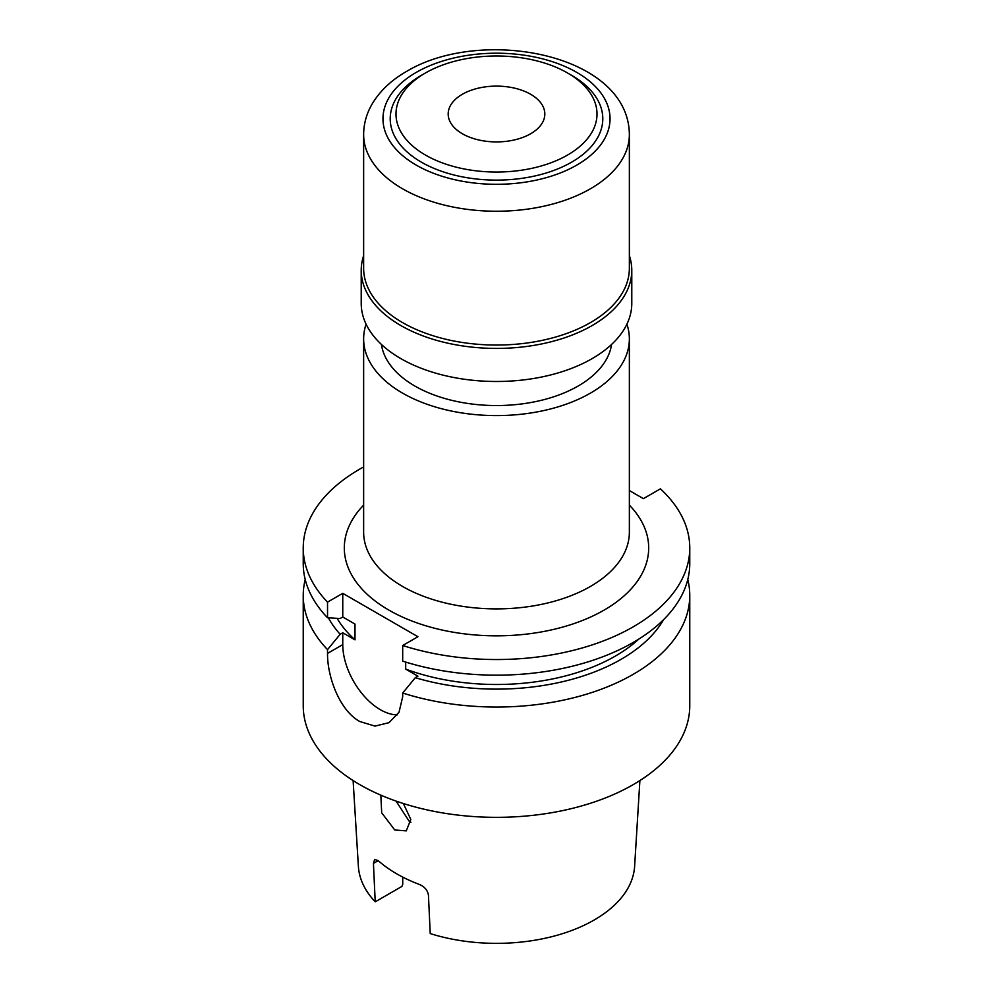 <?xml version="1.0" encoding="UTF-8"?>
<svg xmlns="http://www.w3.org/2000/svg" width="993" height="993" viewBox="0 0 993 993"><rect width="100%" height="100%" fill="white"/><g stroke="black" fill="none" stroke-linecap="round" stroke-linejoin="round"><path stroke-width="1.49" d="M462.341 133.745A48.322 27.891 180 0 1 448.178 114.021A48.322 27.891 180 0 1 478.005 88.24A48.322 27.891 180 0 1 530.659 94.285A48.322 27.891 180 0 1 544.822 114.021A48.322 27.891 180 0 1 514.995 139.79A48.322 27.891 180 0 1 462.341 133.745M567.562 155.045A100.492 58.016 180 0 1 425.438 155.045A100.492 58.016 180 0 1 425.438 72.985L421.342 75.356A106.301 61.367 180 0 0 421.342 162.144A106.301 61.367 180 0 0 571.658 162.144A106.301 61.367 180 0 0 571.658 75.356L567.562 72.985A100.492 58.016 180 0 1 567.562 155.045M590.45 322.588A132.863 76.709 180 0 1 445.658 339.209A132.863 76.709 180 0 1 363.637 268.346L363.637 134.527A132.863 76.709 180 0 0 445.658 205.402A132.863 76.709 180 0 0 590.45 188.769A132.863 76.709 180 0 0 629.363 134.527L629.363 268.346A132.863 76.709 180 0 1 590.45 322.588M629.363 255.623A135.284 78.099 180 0 1 631.784 270.319A135.284 78.099 180 0 1 592.163 325.543A135.284 78.099 180 0 1 444.727 342.473A135.284 78.099 180 0 1 361.216 270.319A135.284 78.099 180 0 1 363.637 255.623M631.784 270.319L631.784 303.374A135.284 78.099 180 0 1 592.163 358.61A135.284 78.099 180 0 1 444.727 375.54A135.284 78.099 180 0 1 361.216 303.374L361.216 270.319M611.576 344.447A115.473 66.668 180 0 1 578.149 386.016A115.473 66.668 180 0 1 456.805 401.482A115.473 66.668 180 0 1 381.424 344.447M626.906 324.165A132.863 76.709 180 0 1 629.363 338.874A132.863 76.709 180 0 1 590.45 393.116A132.863 76.709 180 0 1 445.658 409.749A132.863 76.709 180 0 1 363.637 338.874A132.863 76.709 180 0 1 366.094 324.165M396.033 801.078L409.377 821.546L410.903 822.328M403.381 803.536L410.817 819.473L406.261 830.868L394.767 829.987L381.697 812.808L380.828 795.157M353.111 780.572L358.386 866.392A138.201 79.788 180 0 0 375.217 901.83L373.442 863.401L374.634 859.441L378.221 860.646A141.105 81.463 0 0 0 396.716 873.828A141.105 81.463 0 0 0 419.555 884.515C424.644 886.749 427.611 890.299 428.442 895.165L430.23 933.581A138.201 79.788 180 0 0 634.614 866.392L639.889 780.572M402.736 877.104L402.736 884.366L401.88 886.439L375.217 901.83M305.223 579.527A193.263 111.576 0 0 0 303.237 595.465A193.263 111.576 0 0 0 327.529 649.621L327.529 653.406C327.231 676.432 339.482 710.479 359.838 721.539L375.019 726.106L389.02 722.668L399.025 712.254L402.686 696.801L402.686 693.015A193.263 111.576 0 0 0 689.763 595.465A193.263 111.576 0 0 0 687.777 579.527M689.763 595.465L689.763 705.762A193.263 111.576 180 0 1 570.454 808.848A193.263 111.576 180 0 1 359.838 784.656A193.263 111.576 180 0 1 303.237 705.762L303.237 595.465M327.529 649.621L340.14 634.291L342.759 632.777L354.998 639.84L354.998 624.063L342.759 617.001L340.14 618.515L327.529 617.745A193.263 111.576 0 0 1 303.237 563.577L303.237 547.962A193.263 111.576 180 0 1 363.637 466.933M328.36 617.795A176.183 101.72 0 0 0 340.14 634.291M405.69 662.07L405.69 669.108L417.916 676.171L415.31 677.685A176.183 101.72 0 0 0 663.609 619.632M415.31 677.685L402.686 693.015M337.111 618.329A168.14 97.078 0 0 0 354.998 639.84M405.69 669.108A168.14 97.078 0 0 0 638.946 638.995M402.686 645.512L402.686 661.139A193.263 111.576 0 0 0 689.763 563.577L689.763 547.962A193.263 111.576 180 0 1 402.686 645.512L417.916 636.724L342.759 593.33L342.759 617.001M342.759 593.33L327.529 602.118A193.263 111.576 180 0 1 303.237 547.962M629.363 490.542L643.402 498.647L660.407 488.841A193.263 111.576 180 0 1 689.763 547.962M327.529 602.118L327.529 617.745M342.759 632.777L342.759 644.618A53.15 30.684 -120 0 0 397.461 714.823M421.342 75.356L425.438 72.985A100.492 58.016 180 0 1 567.562 72.985M363.637 338.874L363.637 532.186A132.863 76.709 0 0 0 402.55 586.429A132.863 76.709 0 0 0 590.45 586.429A132.863 76.709 0 0 0 629.363 532.186L629.363 338.874M629.363 505.114A152.19 87.868 180 0 1 588.29 618.056A152.19 87.868 180 0 1 388.884 610.099A152.19 87.868 180 0 1 363.637 505.114M576.784 165.099A113.537 65.55 180 0 1 416.216 165.099A113.537 65.55 180 0 1 416.216 72.402A113.537 65.55 180 0 1 576.784 72.402A113.537 65.55 180 0 1 576.784 165.099M378.221 860.646L373.442 863.401M327.529 653.406L342.759 644.618M629.363 134.527C628.693 53.821 481.568 26.265 406.547 71.434C391.403 80.098 379.922 90.959 372.114 104.017C366.541 113.587 363.711 123.765 363.637 134.527"/></g></svg>
